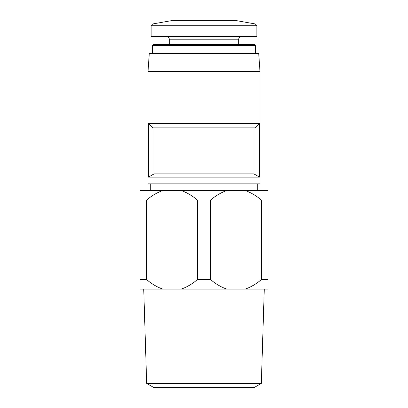 <?xml version="1.0" encoding="UTF-8"?>
<svg xmlns="http://www.w3.org/2000/svg" width="408" height="408" viewBox="0 0 408 408"><rect width="100%" height="100%" fill="white"/><g stroke="black" fill="none" stroke-linecap="round" stroke-linejoin="round"><path stroke-width="0.61" d="M253.929 173.9L154.071 173.9L148.43 177.133L259.57 177.133L253.929 173.9L253.929 127.872M154.071 173.9L154.071 127.872M259.57 123.394L148.43 123.394L152.944 127.872L255.056 127.872L259.57 123.394L259.57 177.133M181.31 289.083L226.69 289.083C220.876 286.997 215.516 283.82 210.599 279.551L197.401 279.551C192.494 283.815 187.134 286.992 181.31 289.083L140.015 289.083L140.015 279.551L146.615 279.551L146.615 200.099C151.521 195.835 156.881 192.658 162.705 190.567L267.985 190.567L267.985 200.099L261.385 200.099L261.385 279.551L267.985 279.551L267.985 200.099M162.705 289.083C156.896 286.997 151.531 283.82 146.615 279.551M261.385 279.551C256.479 283.815 251.119 286.992 245.295 289.083L267.985 289.083L267.985 279.551M140.015 279.551L140.015 200.099L146.615 200.099M140.015 200.099L140.015 190.567L162.705 190.567M245.295 190.567C251.104 192.653 256.469 195.83 261.385 200.099M261.329 383.413L146.671 383.413L153.923 387.6L254.077 387.6L261.329 383.413L264.272 289.083M146.671 383.413L143.728 289.083M245.295 289.083L226.69 289.083M197.401 279.551L197.401 200.099L210.599 200.099C215.506 195.835 220.866 192.658 226.69 190.567M210.599 279.551L210.599 200.099M181.31 190.567C187.124 192.653 192.484 195.83 197.401 200.099M150.71 190.567L150.71 183.85M148.022 183.85L259.978 183.85L259.978 71.451L148.022 71.451L148.022 183.85M148.43 123.394L148.43 177.133M148.022 71.451L149.277 53.54L258.723 53.54L259.978 71.451M152.5 53.54L152.5 45.477L153.398 44.579L254.602 44.579L255.5 45.477L152.5 45.477M169.294 44.579L169.294 39.209L238.706 39.209C238.848 37.592 239.746 36.695 241.393 36.521M166.607 36.521C168.239 36.679 169.136 37.577 169.294 39.209M151.159 25.735L151.159 36.521L256.841 36.521L256.841 25.735L255.362 23.97L152.638 23.97L151.159 25.735L256.841 25.735M152.638 23.97L172.88 20.4L235.12 20.4L255.362 23.97M257.29 190.567L257.29 183.85M255.5 53.54L255.5 45.477M238.706 44.579L238.706 39.209"/></g></svg>
